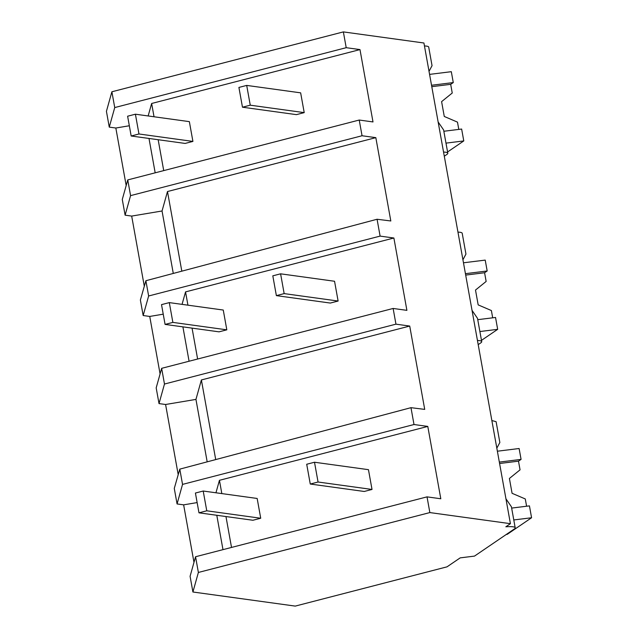 <?xml version="1.0" encoding="UTF-8"?>
<svg xmlns="http://www.w3.org/2000/svg" width="638" height="638" viewBox="0 0 638 638"><rect width="100%" height="100%" fill="white"/><g stroke="black" fill="none" stroke-linecap="round" stroke-linejoin="round"><path stroke-width="0.96" d="M111.889 91.776L114.736 107.567L109.265 127.121L106.426 111.323L111.889 91.776L343.364 31.9L423.927 43.001L510.416 523.678L505.846 526.789A20.352 3.182 -10.2 0 1 515.201 527.793A20.352 3.182 -10.2 0 1 514.252 529.038L474.512 556.097L460.197 557.867L447.015 566.839L295.242 606.1L192.915 592L198.378 572.453L429.853 512.577L510.416 523.678M424.461 45.96A20.352 3.182 -10.2 0 1 428.712 47.116L432.046 65.674L429.031 71.344M114.736 107.567L346.211 47.691L359.984 49.589L372.999 121.938L359.226 120.04L362.049 135.75L375.83 137.648L390.815 220.971L377.074 219.257L380.104 236.108L393.885 238.006L406.9 310.355L393.128 308.457L395.951 324.16L409.724 326.058L424.717 409.389L410.976 407.674L414.006 424.525L427.787 426.423L440.802 498.764L427.029 496.866L429.853 512.577M343.364 31.9L346.211 47.691M109.265 127.121L115.837 128.023L129.331 125.758M427.029 496.866L195.555 556.743L190.084 576.297L192.915 592M193.984 562.349L183.64 504.849L197.134 502.585M410.976 407.674L179.788 469.129L174.278 488.421L177.069 503.948L183.64 504.849M178.209 474.664L165.585 404.492L195.946 399.404L207.183 461.848M393.128 308.457L161.653 368.325L156.182 387.88L159.014 403.591L165.585 404.492M160.082 373.94L149.739 316.44L163.232 314.175M380.104 236.108L148.638 295.984L145.887 280.72L140.376 300.012L143.167 315.531L149.739 316.44M144.308 286.255L131.683 216.083L162.044 210.987L167.483 191.536L375.83 137.648M359.226 120.04L127.752 179.916L122.281 199.463L125.112 215.173L131.683 216.083M126.18 185.522L115.837 128.023M154.029 116.77L151.645 103.484L148.152 115.957M151.645 103.484L359.984 49.589M181.814 271.166L167.483 191.536M127.752 179.916L130.575 195.627L362.049 135.75M130.575 195.627L125.112 215.173M163.719 170.609L158.16 139.714M443.554 152.067A20.352 3.182 -10.2 0 1 447.804 153.224L443.609 129.937L438.139 121.962M447.804 153.224A20.352 3.182 -10.2 0 1 446.855 154.468L444.303 156.206M155.178 172.818L148.997 138.454M173.281 273.439L162.044 210.987M215.716 459.583L201.385 379.953L409.724 326.058M201.385 379.953L195.946 399.404M179.788 469.129L182.54 484.394L177.069 503.948M182.54 484.394L414.006 424.525M221.833 493.597L219.44 480.31L215.955 492.783M219.44 480.31L427.787 426.423M222.981 549.645L216.792 515.281M195.555 556.743L198.378 572.453M231.522 547.436L225.964 516.541M515.201 527.793L511.413 506.763L505.942 498.788M491.858 420.53L496.109 421.686L499.849 442.501L496.835 448.171M145.887 280.72L377.074 219.257M148.638 295.984L143.167 315.531M187.931 305.179L185.546 291.893L182.053 304.366M185.546 291.893L393.885 238.006M189.079 361.236L182.899 326.863M197.62 359.027L192.062 328.131M161.653 368.325L164.476 384.036L395.951 324.16M164.476 384.036L159.014 403.591M462.933 259.762L465.947 254.091L462.207 233.277A20.352 3.182 169.8 0 0 457.956 232.12M477.455 340.485A20.352 3.182 -10.2 0 1 481.706 341.641A20.352 3.182 -10.2 0 1 480.757 342.885L478.205 344.624M481.706 341.641L477.511 318.354L472.04 310.379M445.986 143.127L463.778 140.926L447.573 151.956M458.794 129.41L457.486 122.129L444.271 116.467L441.6 101.633L452.246 93.02L450.683 84.336L431.79 86.672M463.778 140.926L461.641 129.051L443.849 131.261M431.535 85.261L453.275 82.573L451.313 71.687L429.573 74.383M453.275 82.573L450.683 84.336M479.888 331.537L497.672 329.336L481.475 340.365M492.695 317.82L491.388 310.546L478.173 304.884L475.501 290.051L486.148 281.438L484.585 272.745L465.692 275.09M497.672 329.336L495.543 317.469L477.75 319.67M465.437 273.67L487.177 270.983L485.215 260.105L463.475 262.792M487.177 270.983L484.585 272.745M513.789 519.954L531.574 517.753L507.186 534.357L506.277 534.469M526.597 506.237L525.289 498.956L512.075 493.302L509.403 478.46L520.05 469.847L518.487 461.162L499.594 463.499M531.574 517.753L529.444 505.878L511.652 508.087M499.339 462.087L521.079 459.4L519.117 448.514L497.377 451.21M521.079 459.4L518.487 461.162M135.408 114.202L127.616 116.212L131.173 135.998L138.964 133.98L135.408 114.202L189.358 121.635L192.915 141.413L185.124 143.43L131.173 135.998M138.964 133.98L192.915 141.413M169.309 302.611L161.518 304.629L165.075 324.407L172.866 322.397L169.309 302.611L223.26 310.044L226.817 329.83L219.025 331.84L165.075 324.407M172.866 322.397L226.817 329.83M203.203 491.029L195.419 493.038L198.976 512.824L206.768 510.807L203.203 491.029L257.162 498.461L260.719 518.239L252.927 520.257L198.976 512.824M206.768 510.807L260.719 518.239M246.699 85.412L238.907 87.43L242.472 107.208L250.263 105.19L246.699 85.412L300.65 92.845L304.214 112.623L296.423 114.641L242.472 107.208M250.263 105.19L304.214 112.623M280.6 273.822L272.809 275.839L276.374 295.625L284.157 293.608L280.6 273.822L334.551 281.262L338.116 301.04L330.325 303.058L276.374 295.625M284.157 293.608L338.116 301.04M314.502 462.239L306.711 464.257L310.267 484.035L318.059 482.017L314.502 462.239L368.453 469.672L372.018 489.45L364.226 491.467L310.267 484.035M318.059 482.017L372.018 489.45"/></g></svg>
